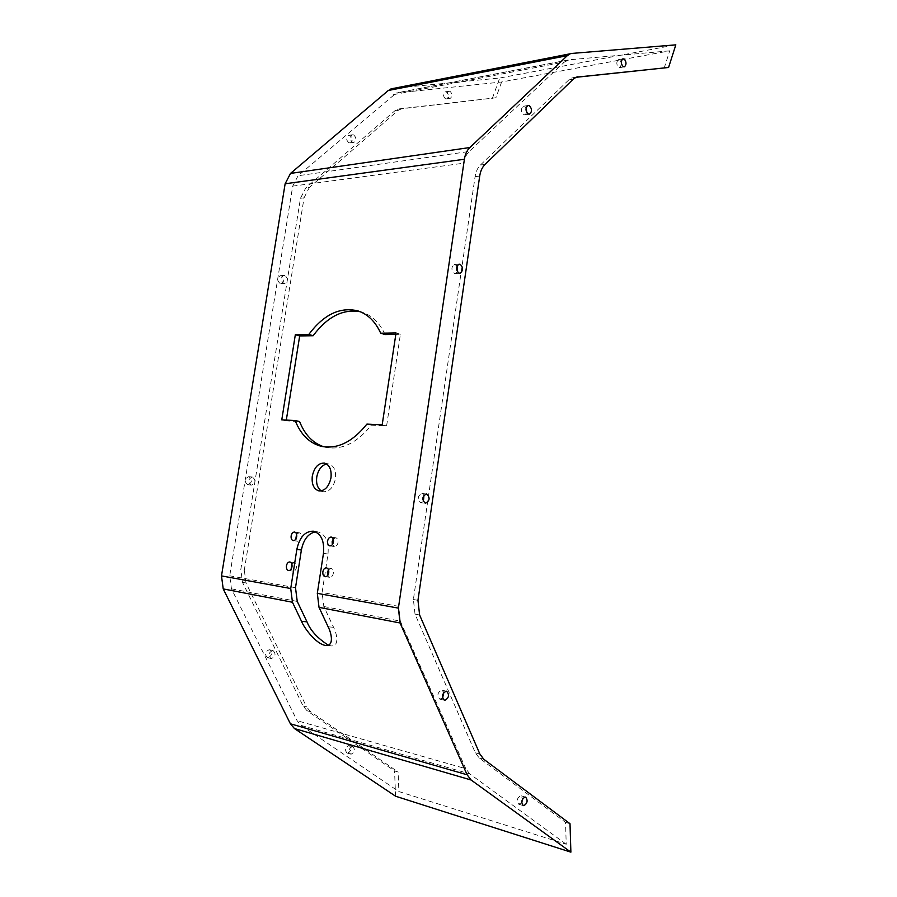 <?xml version="1.0" encoding="UTF-8"?>
<svg xmlns="http://www.w3.org/2000/svg" width="897" height="897" viewBox="0 0 897 897"><rect width="100%" height="100%" fill="white"/><g stroke="black" fill="none" stroke-linecap="round" stroke-linejoin="round"><path stroke-width="0.67" stroke-dasharray="4.49 3.36" d="M333.247 539.019L335.77 537.774C337.496 538.301 338.247 539.904 338.023 542.573C337.429 545.219 336.218 546.542 334.39 546.542L332.361 544.614M328.481 569.752L330.982 568.44C332.765 568.967 333.538 570.604 333.314 573.351C332.742 575.952 331.554 577.264 329.771 577.298L327.708 575.403M291.861 564.045L294.384 562.542C296.066 563.047 296.795 564.628 296.559 567.296C295.999 569.83 294.866 571.109 293.173 571.142L291.144 569.057M296.582 534.175L299.127 532.74C300.764 533.244 301.459 534.803 301.224 537.393C300.652 539.972 299.497 541.261 297.759 541.272L295.786 539.142M347.632 753.121L346.96 752.998C344.605 749.948 345.199 747.47 348.765 745.542L349.415 745.654C351.803 748.681 351.209 751.17 347.632 753.121M352.308 746.573C348.731 748.502 348.137 751.002 350.492 754.052L351.164 754.175C354.741 752.213 355.335 749.724 352.947 746.685L352.308 746.573M521.718 802.602L518.713 804.205C516.392 800.875 516.997 798.038 520.54 795.729L522.704 798.767M267.911 657.703L267.396 657.613C264.458 654.339 265.041 651.715 269.156 649.731L269.638 649.82C272.598 653.072 272.026 655.696 267.911 657.703M272.677 650.56C268.562 652.545 267.979 655.18 270.916 658.465L271.421 658.555C275.547 656.537 276.119 653.902 273.159 650.639L272.677 650.56M442.569 698.068L439.788 699.122C436.85 695.489 437.456 692.484 441.604 690.107L443.869 692.327M247.684 484.716C244.119 481.566 244.444 478.886 248.671 476.688L248.974 476.722C252.539 479.906 252.192 482.586 247.942 484.75L247.684 484.716M252.494 477.069L252.203 477.025C247.964 479.233 247.639 481.913 251.205 485.086L251.463 485.12C255.712 482.945 256.06 480.254 252.494 477.069M423.35 501.591L420.727 502.701C417.127 499.158 417.475 496.097 421.758 493.529L424.001 495.144M280.144 283.508C276.938 280.705 276.938 278.104 280.156 275.704L281.389 275.783C284.584 278.608 284.573 281.21 281.333 283.587L280.144 283.508M284.943 275.547L283.71 275.469C280.492 277.879 280.492 280.492 283.699 283.306L284.887 283.385C288.128 280.996 288.15 278.384 284.943 275.547M457.436 271.858L455.519 273.473L454.319 273.372C451.113 270.154 451.124 267.183 454.364 264.48L457.066 265.804M348.899 142.802C346.13 140.19 345.984 137.723 348.485 135.402L350.054 135.492C352.824 138.127 352.958 140.582 350.447 142.892L348.899 142.802M353.642 134.898L352.073 134.808C349.572 137.129 349.718 139.607 352.487 142.219L354.035 142.309C356.546 140.01 356.412 137.533 353.642 134.898M526.786 112.506L525.104 114.816L523.579 114.681C520.832 111.665 520.708 108.873 523.198 106.294L524.745 106.44L526.113 107.853M445.45 98.782C443.051 96.293 442.927 93.994 445.08 91.875L446.459 91.999C448.859 94.51 448.971 96.809 446.818 98.905L445.45 98.782M450.047 91.337L448.668 91.214C446.515 93.322 446.639 95.631 449.038 98.132L450.395 98.255C452.559 96.158 452.447 93.849 450.047 91.337M621.543 64.068L619.984 67.611L618.661 67.443C616.329 64.584 616.228 61.994 618.336 59.684L619.681 59.852L621.307 62.398M321.227 490.883L323.391 491.724C329.401 491.848 333.426 487.508 335.456 478.706C336.196 470.667 334.032 465.767 328.941 464.007L326.62 463.973M324.052 446.841L326.25 447.401C342.105 450.249 357.129 442.838 371.336 425.167L386.607 425.929L400.387 334.289L395.812 334.368M385.071 334.547C379.711 322.965 372.165 315.565 362.455 312.347L360.258 311.73M286.311 420.088L286.188 420.872L299.587 421.545M328.38 645.201L331.363 645.93C339.728 646.266 336.835 633.54 333.561 627.295L323.828 606.507L322.101 592.502L328.01 554.021C329.064 541.676 325.678 534.298 317.863 531.887L315.553 531.831M664.139 68.25L669.723 50.826L501.614 81.997L396.272 93.03L298.084 175.734L292.702 186.128L229.733 575.807L231.46 588.847L297.12 720.695L301.112 725.415L398.885 791.558L566.22 844.245L565.547 822.381L570.01 823.715M292.702 186.128L463.783 163.187L398.616 606.327L322.101 592.502M323.828 606.507L400.32 621.128L398.616 606.327M301.112 725.415L469.748 773.864L566.22 844.245M572.095 53.405L393.144 88.377L499.73 78.017L675.822 44.85M669.723 50.826L569.113 59.807L398.369 92.537M393.581 94.645L564.381 62.05L469.221 151.492L298.084 175.734M400.32 621.128L465.778 768.684L297.12 720.695M501.614 81.997L495.918 97.762L397.494 109.288L394.568 111.026L305.754 187.978L300.484 198.271L240.811 569.505L242.482 582.344L303.085 705.973L307.054 710.738L394.557 770.927L398.1 771.992L398.885 791.558M495.918 97.762L399.367 108.862M394.568 111.026L398.156 110.387L309.33 187.507L305.754 187.978M300.484 198.271L304.049 197.833L244.32 570.111L240.811 569.505M242.482 582.344L246.002 582.994L306.617 706.937L303.085 705.973M307.054 710.738L310.586 711.702L398.1 771.992M492.341 98.39L499.73 78.017M395.588 796.222L394.557 770.927M310.586 711.702L306.617 706.937M246.002 582.994L244.32 570.111M304.049 197.833L309.33 187.507M398.156 110.387L402.955 108.212M575.941 77.31L571.692 78.005L568.81 79.889L480.411 165.048C477.641 167.795 475.87 171.663 475.085 176.653L413.394 599.521L415.031 614.131L475.32 752.774L479.256 758.021L565.547 822.381M469.748 773.864L465.778 768.684M463.783 163.187C464.579 158.13 466.395 154.239 469.221 151.492M564.381 62.05L569.113 59.807M396.037 332.933L400.387 334.289M281.77 419.863L286.188 420.872M366.907 424.102L371.336 425.167M382.178 424.864L386.607 425.929M295.505 587.703L229.733 575.807M231.46 588.847L297.243 601.427M479.256 758.021L483.797 759.266M415.031 614.131L419.605 614.972M479.861 754.007L475.32 752.774M475.085 176.653L479.704 176.081M417.968 600.317L413.394 599.521M568.81 79.889L573.374 79.071M485.019 164.443L480.411 165.048M577.04 76.929L573.531 77.557M323.469 553.382L328.01 554.021M328.123 626.801L333.561 627.295M329.849 545.881L334.39 546.542M325.207 576.726L329.771 577.298M288.621 570.57L293.173 571.142M293.241 540.599L297.759 541.272M350.492 754.052L346.96 752.998M523.22 805.551L518.713 804.205M270.916 658.465L267.396 657.613M444.351 700.221L439.788 699.122M252.203 477.025L248.671 476.688M426.344 493.978L421.758 493.529M283.71 275.469L280.156 275.704M458.972 264.189L454.364 264.48M352.073 134.808L348.485 135.402M527.795 105.532L523.198 106.294M448.668 91.214L445.08 91.875M622.843 58.843L618.336 59.684M318.906 490.894L323.391 491.724M571.692 78.005L576.255 77.187M401.082 108.649L397.494 109.288M567.039 60.312L396.272 93.03M313.345 531.181L317.863 531.887M325.947 645.515L331.363 645.93M324.479 463.099L328.941 464.007M358.116 310.956L362.455 312.347M321.81 446.437L326.25 447.401M624.009 66.883L619.984 67.611M450.395 98.255L446.818 98.905M529.039 114.177L525.104 114.816M354.035 142.309L350.447 142.892M459.522 273.237L455.519 273.473M284.887 283.385L281.333 283.587M425.425 503.206L420.985 502.746M251.463 485.12L247.942 484.75M446.403 691.206L442.075 690.197M273.159 650.639L269.638 649.82M525.418 797.074L521.179 795.83M352.947 746.685L349.415 745.654M294.608 532.044L299.127 532.74M289.843 561.948L294.384 562.542M326.43 567.846L330.982 568.44M331.24 537.068L335.77 537.774"/><path stroke-width="1.35" d="M332.361 544.614L332.125 541.743L333.247 539.019M333.482 541.889C332.888 544.546 331.677 545.869 329.849 545.881C328.111 545.354 327.36 543.739 327.596 541.059C328.19 538.402 329.401 537.068 331.24 537.068C332.966 537.606 333.718 539.209 333.482 541.889M327.708 575.403L327.427 572.387L328.481 569.752M328.75 572.768C328.179 575.369 327.001 576.693 325.207 576.726C323.413 576.199 322.628 574.562 322.864 571.793C323.436 569.191 324.624 567.868 326.43 567.846C328.201 568.362 328.986 570.01 328.75 572.768M291.144 569.057L291.861 564.045M292.007 566.713C291.447 569.247 290.314 570.537 288.621 570.57C286.928 570.066 286.21 568.485 286.446 565.794C287.006 563.26 288.139 561.971 289.843 561.948C291.525 562.441 292.243 564.034 292.007 566.713M295.786 539.142L296.582 534.175M296.705 536.709C296.122 539.299 294.967 540.588 293.241 540.599C291.592 540.095 290.897 538.536 291.133 535.924C291.716 533.345 292.87 532.056 294.608 532.044C296.245 532.549 296.941 534.107 296.705 536.709M523.893 805.663L523.22 805.551C520.899 802.21 521.505 799.373 525.048 797.041L525.687 797.153C528.03 800.472 527.425 803.308 523.893 805.663M444.867 700.31L444.351 700.221C441.414 696.577 442.019 693.572 446.157 691.183L446.639 691.262C449.599 694.861 449.005 697.888 444.867 700.31M425.313 503.183C421.725 499.618 422.072 496.557 426.344 493.978L426.647 494.023C430.224 497.611 429.865 500.683 425.57 503.217L425.313 503.183M458.916 273.103C455.721 269.874 455.732 266.902 458.972 264.189L460.206 264.29C463.401 267.541 463.379 270.513 460.116 273.204L458.916 273.103M528.165 113.941C525.429 110.914 525.306 108.111 527.795 105.532L529.342 105.667C532.078 108.716 532.19 111.52 529.69 114.076L528.165 113.941M623.168 66.625C620.847 63.754 620.746 61.153 622.843 58.843L624.189 59.011C626.51 61.904 626.611 64.494 624.503 66.793L623.168 66.625M326.62 463.973C321.552 465.341 318.267 469.669 316.764 476.98C315.991 483.528 317.482 488.159 321.227 490.883M330.982 477.832C328.941 486.667 324.916 491.018 318.906 490.894C313.715 489.157 311.517 484.223 312.291 476.105C314.342 467.236 318.401 462.897 324.479 463.099C329.569 464.848 331.733 469.759 330.982 477.832M395.812 334.368L385.071 334.547L380.72 333.202L396.037 332.933L382.178 424.864L366.907 424.102C352.678 441.84 337.653 449.285 321.81 446.437C309.689 443.432 300.809 434.787 295.169 420.525L281.77 419.863L295.337 334.682L308.781 334.458C323.817 314.399 340.255 306.561 358.116 310.956C367.826 314.174 375.361 321.586 380.72 333.202M360.258 311.73C343.046 308.703 327.338 316.697 313.131 335.725L299.676 335.949L286.311 420.088M295.169 420.525L299.587 421.545C304.834 434.821 312.986 443.253 324.052 446.841M315.553 531.831C308.276 533.39 303.556 539.445 301.381 550.018L295.505 587.703L297.243 601.427L306.976 621.823C310.452 630.513 317.594 638.305 328.38 645.201M319.029 607.37L317.314 593.354L398.391 608.121L400.084 622.978L319.029 607.37L328.123 626.801C331.408 633.069 334.312 645.851 325.947 645.515C316.114 644.382 304.005 627.732 301.538 621.329L292.456 602.246L223.218 588.914L221.492 575.908L285.134 183.773L290.516 173.413L388.3 90.485L393.144 88.377M294.44 728.543L395.588 796.222L570.884 852.15L471.116 780.009L294.44 728.543L290.404 723.789L223.218 588.914M290.404 723.789L467.102 774.761L400.084 622.978M221.492 575.908L290.729 588.522L296.851 549.379C299.553 537.247 305.047 531.181 313.345 531.181C321.16 533.603 324.535 541.003 323.469 553.382L317.314 593.354M398.391 608.121L464.399 159.262L285.134 183.773M290.516 173.413L469.849 147.534L567.319 55.659L388.3 90.485M390.957 88.893L572.095 53.405L675.822 44.85L668.59 67.466L575.941 77.31M522.704 798.767L521.718 802.602M443.869 692.327L442.569 698.068M424.001 495.144L423.35 501.591M457.066 265.804L457.436 271.858M526.113 107.853L526.786 112.506M621.307 62.398L621.543 64.068M668.59 67.466L576.255 77.187L573.374 79.071L485.019 164.443C482.25 167.201 480.478 171.08 479.704 176.081L417.968 600.317L419.605 614.972L479.861 754.007L483.797 759.266L570.01 823.715L570.884 852.15M569.943 53.932L567.319 55.659M469.849 147.534C467.012 150.292 465.195 154.194 464.399 159.262M467.102 774.761L471.116 780.009M290.729 588.522L292.456 602.246M308.781 334.458L313.131 335.725M295.337 334.682L299.676 335.949M578.094 76.738L577.04 76.929M296.851 549.379L301.381 550.018M301.538 621.329L306.976 621.823M529.69 114.076L529.039 114.177M460.116 273.204L459.522 273.237"/></g></svg>
